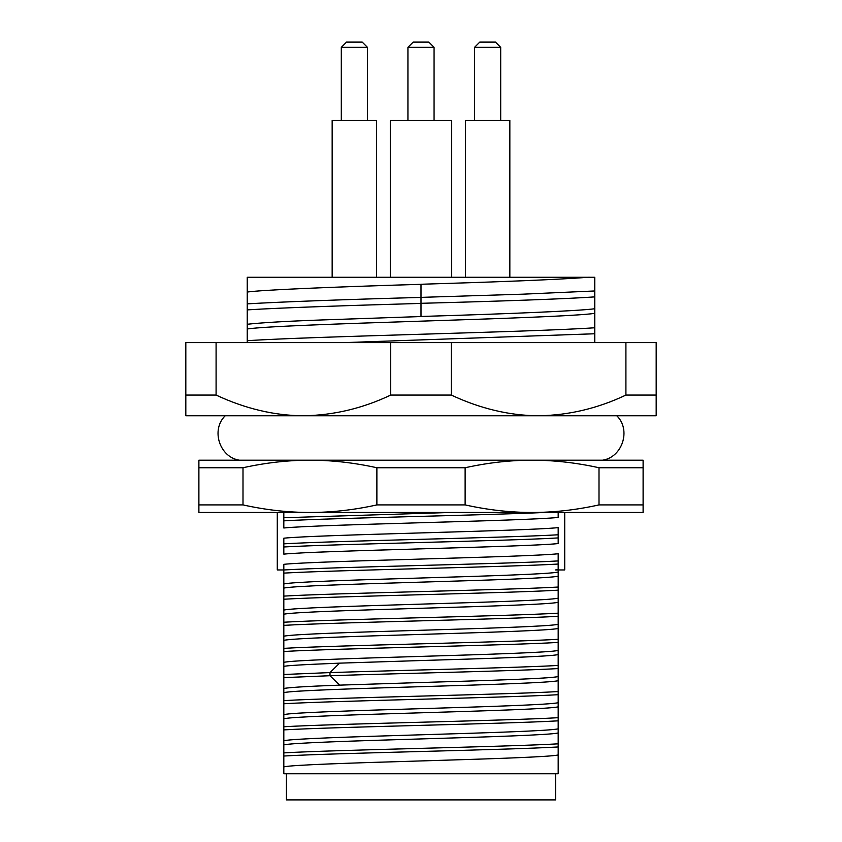 <?xml version="1.0" encoding="UTF-8"?>
<svg xmlns="http://www.w3.org/2000/svg" width="842" height="842" viewBox="0 0 842 842"><rect width="100%" height="100%" fill="white"/><g stroke="black" fill="none" stroke-linecap="round" stroke-linejoin="round"><path stroke-width="1.26" d="M283.817 512.462L558.183 512.462L558.183 517.441C524.998 520.966 317.097 524.482 283.817 527.997L283.817 512.462L277.281 512.462L512.283 512.462M283.817 599.23C335.127 596.21 506.873 593.2 558.183 590.179L558.183 602.314C550.226 604.303 488.149 606.282 421 608.271C353.851 610.261 291.774 612.25 283.817 614.239L283.817 573.107C335.148 570.118 506.852 567.087 558.172 564.045L558.183 569.697L555.531 569.95L564.719 569.95L564.719 512.462L558.183 512.462M198.891 504.916L198.891 512.462L643.109 512.462L643.109 504.916L598.999 504.916L598.999 467.742C576.149 462.7 553.836 460.185 532.06 460.195L198.891 460.195L198.891 504.916L243.001 504.916C265.851 509.957 288.164 512.473 309.94 512.462C331.706 512.473 354.019 509.957 376.879 504.916L465.121 504.916C487.96 509.957 510.273 512.473 532.06 512.462C553.815 512.473 576.128 509.957 598.999 504.916M465.121 504.916L465.121 467.742C487.981 462.7 510.294 460.185 532.06 460.195L643.109 460.195L643.109 504.916M239.36 460.195L602.64 460.195L239.36 460.195C219.467 457.164 210.742 429.746 225.224 415.769L303.415 415.769C274.355 415.601 245.254 408.696 216.089 395.066L216.089 342.61L185.819 342.61L185.819 395.066L216.089 395.066M643.109 467.742L598.999 467.742M376.879 504.916L376.879 467.742C354.04 462.7 331.727 460.185 309.94 460.195C288.185 460.185 265.872 462.7 243.001 467.742L243.001 504.916M465.121 467.742L376.879 467.742M243.001 467.742L198.891 467.742M283.828 517.725L447.618 512.557M283.828 520.84C330.969 518.093 482.34 515.304 544.795 512.462M558.183 534.786L558.183 527.629C524.913 531.123 317.002 534.681 283.817 538.196L283.817 543.837C335.137 540.817 506.81 537.806 558.183 534.786L558.183 543.574C524.998 547.1 317.097 550.605 283.817 554.131L283.817 543.837M558.183 560.919L558.183 553.762C524.913 557.278 317.002 560.825 283.817 564.319L283.817 569.971C335.084 566.961 506.873 563.94 558.172 560.93L558.183 564.045M277.281 512.462L277.281 569.95L283.817 569.95M558.193 569.95L558.183 590.179M283.828 546.974C335.148 544.037 506.863 541.006 558.162 537.922M283.817 688.493L283.817 677.631L330.001 675.716C402.276 673.337 518.167 670.948 558.183 668.569L558.183 680.704C550.226 682.694 488.149 684.683 421 686.672C353.851 688.651 291.774 690.64 283.817 692.629L283.817 688.493C290.911 687.072 319.781 685.872 339.589 685.156M339.6 663.149C303.109 664.591 284.512 665.696 283.807 666.485L283.817 651.497C335.127 648.477 506.873 645.456 558.183 642.435L558.183 654.571C550.236 656.56 488.149 658.549 421 660.538L339.6 663.149L330.001 672.579L330.001 675.716L339.6 685.135L421 682.525C488.149 680.536 550.236 678.557 558.183 676.568M283.817 677.631L283.817 674.495L330.001 672.59C402.276 670.2 518.177 667.811 558.183 665.433L558.183 668.569M558.183 654.571L558.183 665.433M283.817 596.104C335.137 593.084 506.852 590.063 558.183 587.042M558.183 576.181C550.226 578.17 488.149 580.159 421 582.138C353.851 584.127 291.774 586.116 283.817 588.105M283.817 610.092C291.774 608.103 353.851 606.124 421 604.135C488.149 602.146 550.226 600.157 558.183 598.178M558.183 602.314L558.183 628.448C550.236 630.426 488.149 632.416 421 634.405C353.851 636.394 291.764 638.373 283.817 640.362L283.817 636.226C291.774 634.236 353.851 632.247 421 630.269C488.149 628.279 550.226 626.29 558.183 624.301M283.817 636.226L283.817 622.227C335.148 619.217 506.863 616.197 558.183 613.176M283.817 622.227L283.817 614.239M283.817 625.364C335.127 622.343 506.873 619.323 558.183 616.302M558.183 628.448L558.183 642.435M283.817 651.497L283.817 648.361C335.137 645.34 506.873 642.32 558.183 639.31M283.817 648.361L283.817 640.362M283.817 662.359C291.764 660.37 353.851 658.381 421 656.392C488.149 654.413 550.226 652.424 558.183 650.434M283.817 674.495L283.817 666.496M558.183 680.704L558.183 706.838C550.236 708.827 488.149 710.806 421 712.795C353.851 714.784 291.764 716.774 283.817 718.763L283.817 714.616C291.774 712.637 353.851 710.648 421 708.659C488.149 706.67 550.226 704.68 558.183 702.702M283.817 714.616L283.817 700.628C335.148 697.608 506.863 694.587 558.183 691.566M283.817 700.628L283.817 692.629M283.817 703.754C335.127 700.744 506.873 697.723 558.183 694.703M558.183 706.838L558.183 732.972C550.236 734.95 488.149 736.939 421 738.929C353.851 740.918 291.764 742.907 283.817 744.886L283.817 740.749C291.764 738.76 353.851 736.782 421 734.792C488.149 732.803 550.236 730.814 558.183 728.825M283.817 740.749L283.817 726.751C335.127 723.741 506.873 720.72 558.183 717.7M283.817 726.751L283.817 718.763M283.817 729.888C335.127 726.867 506.873 723.846 558.183 720.836M558.183 732.972L558.183 773.766L283.817 773.766L283.817 766.883C291.637 764.894 353.872 762.905 421 760.926C488.149 758.937 550.236 756.947 558.183 754.958M283.817 766.883L283.817 752.885C335.116 749.864 506.884 746.843 558.183 743.833M283.817 752.885L283.817 744.886M283.817 756.021C335.127 753.001 506.873 749.98 558.183 746.959M283.817 583.969C291.774 581.98 353.851 579.991 421 578.001C488.149 576.012 550.236 574.034 558.183 572.044M283.817 573.107L283.817 569.971M286.427 773.766L286.427 799.9L555.573 799.9L555.573 773.766M390.73 395.066L451.27 395.066L451.27 342.61L390.73 342.61L390.73 395.066C362.649 408.402 333.548 415.306 303.415 415.769L185.819 415.769L185.819 395.066M451.27 395.066C480.424 408.696 509.536 415.601 538.585 415.769L656.181 415.769L656.181 342.61L625.911 342.61L625.911 395.066C597.831 408.402 568.729 415.306 538.585 415.769L303.415 415.769M625.911 395.066L656.181 395.066M625.911 342.61L451.27 342.61M390.73 342.61L216.089 342.61M538.585 415.769L616.776 415.769C631.258 429.746 622.533 457.164 602.64 460.195M341.305 47.331L346.525 42.1L362.207 42.1L367.428 47.331L341.305 47.331L341.305 120.49M413.159 42.1L407.938 47.331L413.159 42.1L428.841 42.1L434.062 47.331L407.938 47.331L407.938 120.49M434.062 47.331L434.062 120.49L434.062 47.331L428.841 42.1M367.428 47.331L367.428 120.49M332.158 277.281L332.158 120.49L376.574 120.49L376.574 277.281M390.299 277.281L390.299 120.49L451.701 120.49L451.701 277.281M421 284.259C484.55 282.344 559.298 279.733 587.842 277.26L594.768 277.281L594.768 313.371C576.802 315.971 501.116 318.571 421 321.16C340.831 323.76 265.293 326.359 247.232 328.959L247.232 324.265C260.189 322.844 281.333 321.539 310.666 320.339L421 316.539L421 303.415C356.598 305.236 282.102 307.646 247.222 309.888M421 316.466C511.115 313.792 580.222 310.824 594.82 308.74M594.747 296.889C567.403 298.857 501.169 301.204 421 303.309M594.747 290.964L523.04 294.163L421 297.373M421 297.489L421 284.322C329.801 287.017 261.441 289.985 247.18 292.048M587.663 277.281L247.232 277.281L247.232 303.867C279.007 301.931 348.988 299.342 421 297.426L421 303.425M247.232 324.265L247.232 303.867M594.768 313.371L594.768 342.61M247.232 342.61L247.232 328.948M474.572 47.331L479.793 42.1L495.475 42.1L500.695 47.331L474.572 47.331L474.572 120.49M500.695 47.331L500.695 120.49M465.426 277.281L465.426 120.49L509.842 120.49L509.842 277.281M594.768 327.77C532.46 332.085 309.509 336.4 247.232 340.715M594.768 333.758L345.22 342.578"/></g></svg>
